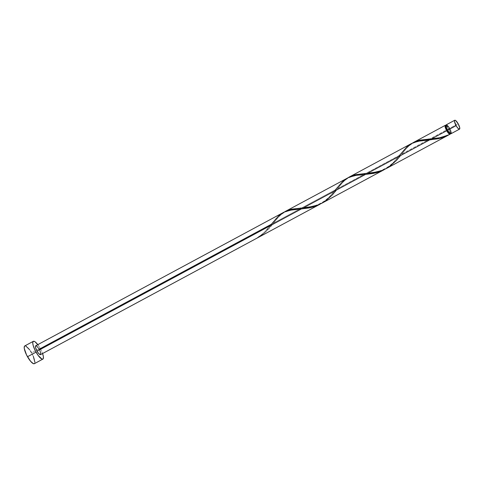 <?xml version="1.0" encoding="UTF-8"?>
<svg xmlns="http://www.w3.org/2000/svg" width="484" height="484" viewBox="0 0 484 484"><rect width="100%" height="100%" fill="white"/><g stroke="black" fill="none" stroke-linecap="round" stroke-linejoin="round"><path stroke-width="0.36" stroke-dasharray="2.42 1.81" d="M450.961 133.741A5.046 1.367 61.7 0 0 449.6 128.339L458.154 123.735L449.6 128.339A5.046 1.367 61.7 0 0 446.181 124.86M449.721 133.802L449.939 133.705A4.537 1.228 61.7 0 0 448.644 128.895L449.497 128.435A4.537 1.228 -118.3 0 1 450.725 133.3A4.537 1.228 -118.3 0 1 447.646 130.166L446.345 127.123L446.163 125.985L446.575 125.259L449.049 127.679L450.937 132.102L450.798 133.245L449.908 133.064L447.646 130.166A4.537 1.228 -118.3 0 1 446.423 125.302A4.537 1.228 -118.3 0 1 449.497 128.435L448.644 128.895L447.252 126.85L445.716 125.719M34.334 363.696A10.085 2.729 61.7 0 0 31.605 352.89L40.16 348.286A10.085 2.729 -118.3 0 1 42.574 353.532L40.16 348.286L31.605 352.89A10.085 2.729 61.7 0 0 24.769 345.933M282.868 212.754L279.994 214.702L276.455 218.048L264.276 232.471L257.869 237.577A5.046 1.367 -118.3 0 1 257.663 237.771L262.237 234.885L265.365 232.272L273.393 223.172L335.485 189.752L328.92 197.448L325.115 200.866L320.904 203.728M347.004 178.239L341.456 182.619L335.485 189.752L273.393 223.172C269.243 229.174 264.004 234.038 257.663 237.771L257.53 237.257L257.869 237.577A5.046 1.367 -118.3 0 1 257.7 237.753M40.493 354.651A5.046 1.367 61.7 0 0 39.131 349.248A5.046 1.367 61.7 0 0 35.713 345.77M387.067 168.117L394.043 162.86L401.666 154.136L448.747 128.798A5.046 1.367 -118.3 0 1 450.38 133.681M445.909 125.38A5.046 1.367 -118.3 0 1 448.747 128.798L450.386 133.239L450.277 134.026L447.93 135.369M322.931 202.633L329.906 197.381L337.529 188.651L399.621 155.237L393.056 162.927L389.251 166.345L385.04 169.206M412.447 143.058L407.534 147.106L401.666 154.136L407.631 147.009L412.447 143.058M445.831 125.344L448.747 128.798L401.666 154.136L400.546 155.558M348.311 177.58L343.398 181.621L337.529 188.651L343.495 181.524L348.311 177.58M411.14 143.724L405.592 148.104L399.621 155.237L337.529 188.651L336.41 190.079M284.175 212.095L279.262 216.142L273.393 223.172L279.359 216.039L284.175 212.095M257.663 237.771L257.536 237.257L257.869 237.577C263.193 233.905 267.688 229.464 271.349 224.273L39.131 349.248L39.997 351.003M449.999 133.699L449.945 131.938L448.644 128.895A4.537 1.228 61.7 0 0 445.564 125.761L446.423 125.302M37.794 344.65A10.085 2.729 -118.3 0 1 40.16 348.286L37.794 344.65M38.109 347.645L38.629 348.413M33.995 363.786L34.8 363.036L34.902 362.177M33.342 356.393L31.605 352.89M30.601 351.215L29.56 349.678M25.773 345.975L25.107 345.842M449.098 127.504L448.577 126.735M446.684 124.884L446.351 124.812M451.197 133.415L451.251 132.979M450.471 130.087L449.6 128.339M321.098 203.613L325.678 200.406L329.035 197.333L335.485 189.752M385.234 169.091L389.814 165.891L393.171 162.812L399.621 155.237M449.37 134.576L450.047 134.171M428.667 139.053L436.955 138.121C441.674 137.395 446.006 135.925 449.951 133.699L449.926 133.723M273.393 223.172L273.369 223.209C275.142 220.91 279.927 214.551 284.955 212.21C289.783 210.195 294.665 209.155 299.608 209.082M449.872 133.759L450.725 133.3M272.087 223.33C270.211 225.726 263.919 233.996 257.542 237.251M336.223 188.814C334.498 190.611 331.516 195.99 323.451 201.64C312.634 208.247 303.994 207.479 300.395 208.09M363.744 174.567C358.801 174.633 353.919 175.68 349.091 177.695C344.064 180.03 339.278 186.394 337.505 188.687M400.359 154.293C398.635 156.09 395.652 161.474 387.587 167.119C376.77 173.732 368.13 172.957 364.531 173.568M427.88 140.045C422.937 140.118 418.055 141.159 413.227 143.173C408.2 145.515 403.414 151.879 401.641 154.172"/><path stroke-width="0.73" d="M446.351 124.812L445.945 126.191L447.543 130.263A5.046 1.367 61.7 0 0 450.961 133.741L459.516 129.137A5.046 1.367 -118.3 0 1 456.097 125.658L447.543 130.263L450.053 133.481L450.798 133.79L451.197 133.415M454.736 120.256L446.181 124.86A5.046 1.367 61.7 0 0 447.543 130.263L456.097 125.658A5.046 1.367 -118.3 0 1 454.736 120.256A5.046 1.367 -118.3 0 1 458.154 123.735L455.644 120.516L454.651 120.316L454.5 121.587L456.6 126.499L458.142 128.478L459.346 129.186L459.752 127.806L458.154 123.735A5.046 1.367 -118.3 0 1 459.516 129.137M446.018 125.786L445.492 125.816L445.353 126.959L446.792 130.626L447.525 130.232L446.792 130.626A4.537 1.228 61.7 0 0 449.872 133.759A4.537 1.228 61.7 0 0 449.939 133.705L450.078 133.463M33.323 341.329L24.769 345.933A10.085 2.729 61.7 0 0 27.497 356.738A10.085 2.729 61.7 0 0 34.334 363.696L42.882 359.098A10.085 2.729 -118.3 0 1 36.046 352.14L27.497 356.738L36.046 352.14A10.085 2.729 -118.3 0 1 33.323 341.329A10.085 2.729 -118.3 0 1 37.794 344.65M42.574 353.532A10.085 2.729 -118.3 0 1 42.882 359.098M257.663 237.771L320.087 204.181L311.43 207.442L301.357 208.937L37.074 351.172A5.046 1.367 61.7 0 0 40.493 354.651L257.7 237.753A5.046 1.367 -118.3 0 1 257.663 237.771M38.629 348.413L39.131 349.248L271.342 224.273L278.79 215.725L284.816 211.786L292.046 209.85L301.357 208.937L289.747 210.256L283.89 212.216L35.713 345.77A5.046 1.367 61.7 0 0 37.074 351.172L301.357 208.937L309.367 207.89L313.783 206.795L319.615 204.423M448.238 135.109L450.072 134.219A5.046 1.367 -118.3 0 1 446.69 130.722L431.68 138.799L439.768 137.74L448.238 135.109M450.38 133.681A5.046 1.367 -118.3 0 1 450.277 134.026L449.939 133.705L450.072 134.219L449.461 134.11L448.614 133.415L446.69 130.722A5.046 1.367 -118.3 0 1 445.328 125.32A5.046 1.367 -118.3 0 1 445.909 125.38M385.954 168.728L448.359 135.145L440.337 138.243L429.629 139.906L367.544 173.32L377.605 171.826L382.475 170.308L387.067 168.117M321.818 203.244L384.223 169.66L375.566 172.921L365.493 174.422L303.407 207.836L313.469 206.341L318.339 204.823L322.931 202.633M284.175 212.095L288.053 210.213L291.489 209.221L303.407 207.836L365.493 174.422L373.503 173.375L377.919 172.28L383.751 169.908M412.447 143.058L416.325 141.177L419.761 140.185L431.68 138.799L446.69 130.722L445.092 126.651L445.25 125.374L446.236 125.58M413.312 142.55L445.328 125.32M365.716 173.472L367.544 173.32L429.629 139.906L418.019 141.225L411.509 143.518L349.176 177.071L355.625 174.706L365.716 173.472M348.311 177.58L349.176 177.071M285.04 211.587L348.94 177.277L356.042 175.353L365.493 174.422L356.182 175.329L348.952 177.271L342.926 181.21L335.485 189.752M446.423 125.302L445.564 125.761A4.537 1.228 61.7 0 0 446.792 130.626L448.638 133.16L449.799 133.784M450.386 133.239L450.277 134.026L449.981 133.699M38.109 345.08L35.138 341.855L34.328 341.377L33.16 341.444L32.749 342.847L33.154 345.376L35.12 350.392L38.091 355.347L41.878 359.049L43.046 358.983L43.348 358.438L43.354 356.43L42.556 353.483M39.997 351.003L40.729 353.32L40.323 354.699L38.617 353.447L37.074 351.172L35.628 347.79L35.477 346.102L35.883 345.727L36.621 346.03L38.109 347.645M25.107 345.842L24.303 346.592L24.303 348.595L26.572 354.99L30.589 361.288L33.329 363.653L34.491 363.581M34.902 362.177L33.342 356.393M31.605 352.89L30.601 351.215M29.56 349.678L25.773 345.975M449.6 128.339L449.098 127.504M448.577 126.735L446.684 124.884M451.251 132.979L450.471 130.087M399.621 155.237L407.062 146.688L413.088 142.756L420.318 140.814L437.639 138.854L442.055 137.758L449.37 134.576M449.926 133.723L450.072 134.219C444.245 136.996 438.111 138.527 431.68 138.799L420.154 140.106L416.567 141.092L412.549 142.998M400.546 155.558L396.547 160.301L389.789 166.369L385.936 168.734L381.797 170.562L372.97 172.709L356.018 174.621L352.431 175.607L348.413 177.513M336.41 190.079L332.411 194.822L325.653 200.89L321.799 203.256L317.661 205.083L308.834 207.231L291.882 209.136L288.295 210.123L284.277 212.034M449.872 133.759L450.725 133.3M300.854 208.053L300.395 208.09M364.99 173.532L364.531 173.568M429.126 139.017L428.667 139.053"/></g></svg>
